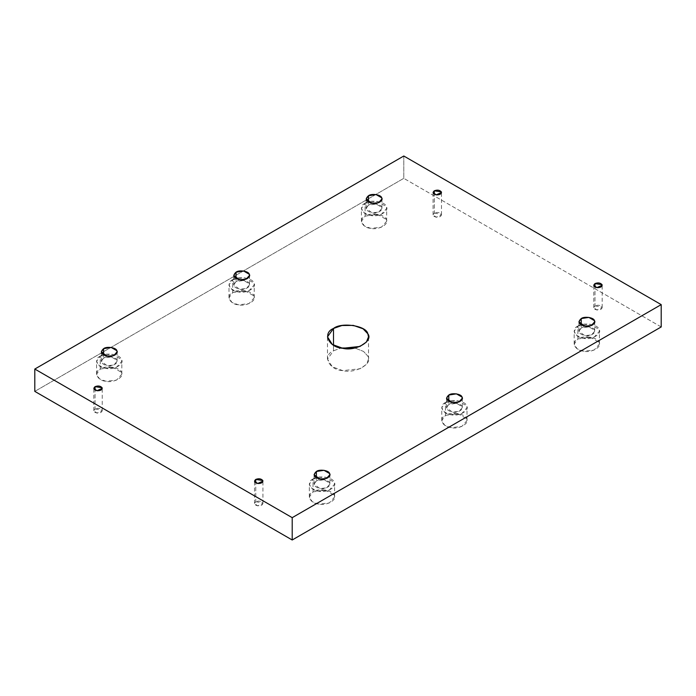 <?xml version="1.0" encoding="UTF-8"?>
<svg xmlns="http://www.w3.org/2000/svg" width="696" height="696" viewBox="0 0 696 696"><rect width="100%" height="100%" fill="white"/><g stroke="black" fill="none" stroke-linecap="round" stroke-linejoin="round"><path stroke-width="0.52" stroke-dasharray="3.48 2.61" d="M434.295 213.133L441.342 214.22L441.481 214.855L436.183 217.196L433.069 214.855L434.295 213.133L434.295 194.236L434.295 213.133C432.329 214.89 432.964 216.247 436.183 217.196C439.802 217.3 441.516 216.308 441.342 214.22C439.689 212.358 437.34 212.002 434.295 213.133M365.113 216.143L377.302 214.255L386.236 219.405L386.663 221.293L381.399 227.218L370.768 228.331L364.382 225.991L361.415 221.293L365.113 216.143L365.113 203.258L361.415 208.409L364.382 213.106L370.768 215.447L381.399 214.333L386.663 208.409L386.236 206.521L377.302 201.37L365.113 203.258L365.113 216.143C358.083 218.962 362.242 227.923 370.768 228.331C378.52 230.437 389.882 223.877 386.236 219.405C385.514 214.481 369.994 212.08 365.113 216.143M365.113 203.258C369.994 199.195 385.514 201.596 386.236 206.521C389.882 210.992 378.52 217.552 370.768 215.447C362.242 215.038 358.083 206.077 365.113 203.258M368.462 205.189C364.774 208.478 365.957 211.019 371.995 212.811C376.84 214.124 383.94 210.027 381.66 207.225C381.208 204.154 371.516 202.649 368.462 205.189L376.084 204.006L381.66 207.225L381.93 208.409L378.641 212.106L371.995 212.811L366.148 208.409L368.462 205.189L368.462 202.179L368.462 205.189M232.69 292.59L244.888 290.71L253.814 295.861L254.24 297.749L248.977 303.665L238.345 304.787L231.959 302.447L228.993 297.749L232.69 292.59L232.69 279.705L228.993 284.864L231.959 289.562L238.345 291.902L248.977 290.78L254.24 284.864L253.814 282.976L244.888 277.817L232.69 279.705L232.69 292.59C225.661 295.417 229.819 304.378 238.345 304.787C246.097 306.892 257.459 300.333 253.814 295.861C253.092 290.937 237.571 288.535 232.69 292.59M232.69 279.705C237.571 275.651 253.092 278.052 253.814 282.976C257.459 287.448 246.097 294.008 238.345 291.902C229.819 291.485 225.661 282.532 232.69 279.705M236.04 281.636C232.351 284.934 233.534 287.474 239.572 289.266C244.418 290.58 251.517 286.474 249.238 283.681C248.794 280.601 239.093 279.105 236.04 281.636L243.661 280.462L249.238 283.681L249.507 284.864L246.219 288.562L239.572 289.266L233.725 284.864L236.04 281.636L236.04 278.635L236.04 281.636M100.267 369.045L112.465 367.157L121.391 372.316L121.817 374.204L116.554 380.12L105.922 381.243L99.537 378.894L96.57 374.204L100.267 369.045L100.267 356.161L96.57 361.311L99.537 366.009L105.922 368.358L116.554 367.236L121.817 361.311L121.391 359.432L112.465 354.273L100.267 356.161L100.267 369.045C93.238 371.864 97.397 380.825 105.922 381.243C113.674 383.348 125.036 376.788 121.391 372.316C120.669 367.392 105.157 364.991 100.267 369.045M100.267 356.161C105.157 352.106 120.669 354.499 121.391 359.432C125.036 363.904 113.674 370.463 105.922 368.358C97.397 367.94 93.238 358.979 100.267 356.161M103.617 358.092C99.928 361.389 101.111 363.93 107.149 365.713C111.995 367.027 119.094 362.929 116.815 360.137C116.371 357.057 106.671 355.56 103.617 358.092L111.238 356.918L116.815 360.137L117.085 361.311L113.796 365.017L107.149 365.713L101.303 361.311L103.617 358.092L103.617 355.09L103.617 358.092M95.056 408.987L102.103 410.083L102.242 410.71L96.944 413.059L93.829 410.71L95.056 408.987L95.056 390.091L95.056 408.987C93.099 410.744 93.725 412.102 96.944 413.059C100.563 413.163 102.277 412.171 102.103 410.083C100.45 408.221 98.101 407.856 95.056 408.987M255.754 501.764L262.792 502.851L262.931 503.486L257.642 505.827L254.519 503.486L255.754 501.764L255.754 482.867L255.754 501.764C253.788 503.521 254.414 504.878 257.642 505.827C261.252 505.931 262.975 504.939 262.792 502.851C261.139 500.998 258.79 500.633 255.754 501.764M313.035 491.889L325.232 490.001L334.158 495.152L334.585 497.04L329.321 502.964L318.698 504.078L312.313 501.738L309.337 497.04L313.035 491.889L313.035 479.005L309.337 484.155L312.313 488.853L318.698 491.193L329.321 490.08L334.585 484.155L334.158 482.267L325.232 477.117L313.035 479.005L313.035 491.889C306.005 494.708 310.164 503.669 318.698 504.078C326.441 506.183 337.804 499.624 334.158 495.152C333.436 490.228 317.924 487.826 313.035 491.889M313.035 479.005C317.924 474.942 333.436 477.343 334.158 482.267C337.804 486.739 326.441 493.299 318.698 491.193C310.164 490.784 306.005 481.823 313.035 479.005M316.384 480.936C312.695 484.225 313.879 486.765 319.916 488.557C324.762 489.871 331.861 485.773 329.582 482.972C329.138 479.901 319.438 478.396 316.384 480.936L324.005 479.753L329.582 482.972L329.852 484.155L326.563 487.853L319.916 488.557L314.07 484.155L316.384 480.936L316.384 477.926L316.384 480.936M445.457 415.434L457.655 413.546L466.581 418.705L467.007 420.584L461.744 426.509L451.112 427.631L444.727 425.282L441.76 420.584L445.457 415.434L445.457 402.549L441.76 407.699L444.727 412.397L451.112 414.746L461.744 413.624L467.007 407.699L466.581 405.811L457.655 400.661L445.457 402.549L445.457 415.434C438.428 418.252 442.586 427.214 451.112 427.631C458.864 429.736 470.226 423.177 466.581 418.705C465.859 413.772 450.347 411.371 445.457 415.434M445.457 402.549C450.347 398.486 465.859 400.887 466.581 405.811C470.226 410.292 458.864 416.843 451.112 414.746C442.586 414.329 438.428 405.368 445.457 402.549M448.807 404.48C445.118 407.778 446.301 410.318 452.339 412.102C457.185 413.415 464.284 409.318 462.005 406.525C461.561 403.445 451.861 401.94 448.807 404.48L456.428 403.306L462.005 406.525L462.274 407.699L458.986 411.406L452.339 412.102L446.493 407.699L448.807 404.48L448.807 401.47L448.807 404.48M577.88 338.978L590.077 337.09L599.004 342.249L599.43 344.137L594.167 350.053L583.535 351.175L577.149 348.835L574.183 344.137L577.88 338.978L577.88 326.093L574.183 331.252L577.149 335.95L583.535 338.291L594.167 337.168L599.43 331.252L599.004 329.365L590.077 324.205L577.88 326.093L577.88 338.978C570.851 341.806 575.009 350.758 583.535 351.175C591.287 353.281 602.649 346.721 599.004 342.249C598.282 337.325 582.761 334.924 577.88 338.978M577.88 326.093C582.761 322.039 598.282 324.44 599.004 329.365C602.649 333.836 591.287 340.396 583.535 338.291C575.009 337.873 570.851 328.912 577.88 326.093M581.23 328.025C577.541 331.322 578.724 333.863 584.762 335.646C589.608 336.968 596.707 332.862 594.428 330.069C593.984 326.99 584.283 325.493 581.23 328.025L588.851 326.85L594.428 330.069L594.697 331.252L591.409 334.95L584.762 335.646L578.915 331.252L581.23 328.025L581.23 325.023L581.23 328.025M594.993 305.909L602.031 306.997L602.17 307.623L596.872 309.972L593.758 307.623L594.993 305.909L594.993 287.013L594.993 305.909C593.027 307.667 593.653 309.015 596.872 309.972C600.491 310.077 602.214 309.085 602.031 306.997C600.378 305.135 598.029 304.77 594.993 305.909M333.497 350.793L341.162 348L333.497 350.793L333.497 345.207L333.497 350.793C322.074 355.378 328.825 369.933 342.693 370.611C355.282 374.03 373.743 363.373 367.819 356.1L363.547 351.436L354.838 348L363.547 351.436L367.819 356.1L368.515 359.171L366.418 364.382L359.962 368.793L342.693 370.611L332.314 366.801L327.485 359.171L333.497 350.793M403.793 156.008L403.793 178.341L34.8 391.378L403.793 178.341L403.793 156.008M661.2 326.955L403.793 178.341L661.2 326.955M441.481 214.855L441.481 192.514M433.069 214.855L433.069 192.514M386.663 221.293L386.663 208.409M361.415 221.293L361.415 208.409M381.93 208.409L381.93 198.96M366.148 208.409L366.148 198.96M254.24 297.749L254.24 284.864M228.993 297.749L228.993 284.864M249.507 284.864L249.507 275.416M233.725 284.864L233.725 275.416M121.817 374.204L121.817 361.311M96.57 374.204L96.57 361.311M117.085 361.311L117.085 351.863M101.303 361.311L101.303 351.863M102.242 410.71L102.242 388.377M93.829 410.71L93.829 388.377M262.931 503.486L262.931 481.145M254.519 503.486L254.519 481.145M334.585 497.04L334.585 484.155M309.337 497.04L309.337 484.155M329.852 484.155L329.852 474.707M314.07 484.155L314.07 474.707M467.007 420.584L467.007 407.699M441.76 420.584L441.76 407.699M462.274 407.699L462.274 398.251M446.493 407.699L446.493 398.251M599.43 344.137L599.43 331.252M574.183 344.137L574.183 331.252M594.697 331.252L594.697 321.796M578.915 331.252L578.915 321.796M602.17 307.623L602.17 285.29M593.758 307.623L593.758 285.29M368.515 359.171L368.515 336.829M327.485 359.171L327.485 336.829"/><path stroke-width="1.04" d="M434.295 194.236L434.295 190.8L433.069 192.514L436.183 194.863L441.481 192.514L441.342 191.887L434.295 190.8L434.295 194.236M368.462 202.179L368.462 195.741L366.148 198.96L371.995 203.363L378.641 202.658L381.93 198.96L381.66 197.777L376.084 194.558L368.462 195.741L368.462 202.179M236.04 278.635L236.04 272.188L233.725 275.416L239.572 279.809L246.219 279.113L249.507 275.416L249.238 274.233L243.661 271.014L236.04 272.188L236.04 278.635M103.617 355.09L103.617 348.644L101.303 351.863L107.149 356.265L113.796 355.569L117.085 351.863L116.815 350.688L111.238 347.469L103.617 348.644L103.617 355.09M95.056 390.091L95.056 386.654L93.829 388.377L96.944 390.717L102.242 388.377L102.103 387.742L95.056 386.654L95.056 390.091M255.754 482.867L255.754 479.431L254.519 481.145L257.642 483.494L262.931 481.145L262.792 480.518L255.754 479.431L255.754 482.867M316.384 477.926L316.384 471.488L314.07 474.707L319.916 479.109L326.563 478.404L329.852 474.707L329.582 473.524L324.005 470.305L316.384 471.488L316.384 477.926M448.807 401.47L448.807 395.032L446.493 398.251L452.339 402.653L458.986 401.957L462.274 398.251L462.005 397.077L456.428 393.849L448.807 395.032L448.807 401.47M581.23 325.023L581.23 318.577L578.915 321.796L584.762 326.198L591.409 325.502L594.697 321.796L594.428 320.621L588.851 317.402L581.23 318.577L581.23 325.023M594.993 287.013L594.993 283.577L593.758 285.29L596.872 287.639L602.17 285.29L602.031 284.664L594.993 283.577L594.993 287.013M341.162 348L354.838 348L341.162 348M333.497 345.207L333.497 328.46L327.485 336.829L332.314 344.468L342.693 348.27L359.962 346.451L366.418 342.049L368.515 336.829L367.819 333.767L363.051 328.782L353.307 325.389L341.936 325.519L333.497 328.46L333.497 345.207M661.2 326.955L661.2 304.622L292.207 517.659L292.207 539.992L661.2 326.955L292.207 539.992L292.207 517.659L661.2 304.622L661.2 326.955M34.8 391.378L34.8 369.045L403.793 156.008L661.2 304.622L403.793 156.008L34.8 369.045L292.207 517.659L34.8 369.045L34.8 391.378L292.207 539.992L34.8 391.378M333.497 328.46C341.431 321.865 366.653 325.763 367.819 333.767C373.743 341.031 355.282 351.697 342.693 348.27C328.825 347.6 322.074 333.045 333.497 328.46M594.993 283.577C598.029 282.437 600.378 282.802 602.031 284.664C602.214 286.752 600.491 287.744 596.872 287.639C593.653 286.682 593.027 285.325 594.993 283.577M581.23 318.577C584.283 316.045 593.984 317.541 594.428 320.621C596.707 323.414 589.608 327.512 584.762 326.198C578.724 324.414 577.541 321.874 581.23 318.577M448.807 395.032C451.861 392.492 461.561 393.997 462.005 397.077C464.284 399.869 457.185 403.967 452.339 402.653C446.301 400.861 445.118 398.321 448.807 395.032M316.384 471.488C319.438 468.947 329.138 470.452 329.582 473.524C331.861 476.325 324.762 480.423 319.916 479.109C313.879 477.317 312.695 474.776 316.384 471.488M255.754 479.431C258.79 478.3 261.139 478.657 262.792 480.518C262.975 482.606 261.252 483.598 257.642 483.494C254.414 482.546 253.788 481.188 255.754 479.431M95.056 386.654C98.101 385.523 100.45 385.889 102.103 387.742C102.277 389.83 100.563 390.821 96.944 390.717C93.725 389.769 93.099 388.411 95.056 386.654M103.617 348.644C106.671 346.103 116.371 347.608 116.815 350.688C119.094 353.481 111.995 357.579 107.149 356.265C101.111 354.481 99.928 351.941 103.617 348.644M236.04 272.188C239.093 269.656 248.794 271.153 249.238 274.233C251.517 277.025 244.418 281.132 239.572 279.809C233.534 278.026 232.351 275.486 236.04 272.188M368.462 195.741C371.516 193.201 381.208 194.706 381.66 197.777C383.94 200.579 376.84 204.676 371.995 203.363C365.957 201.57 364.774 199.03 368.462 195.741M434.295 190.8C437.34 189.669 439.689 190.025 441.342 191.887C441.516 193.975 439.802 194.967 436.183 194.863C432.964 193.906 432.329 192.557 434.295 190.8"/></g></svg>

